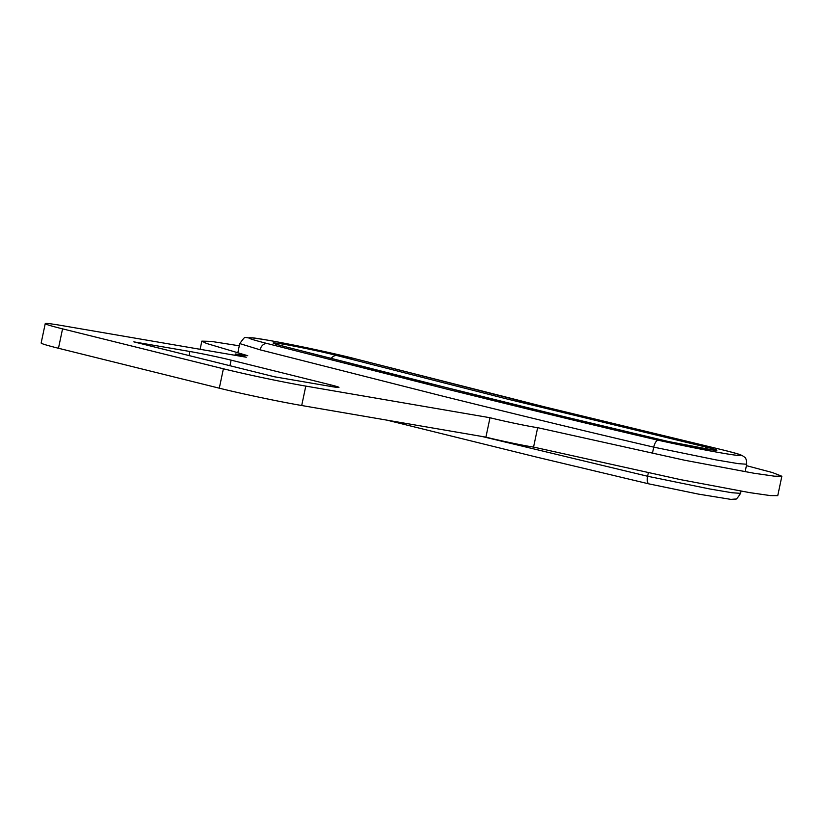 <?xml version="1.0" encoding="UTF-8"?>
<svg xmlns="http://www.w3.org/2000/svg" width="823" height="823" viewBox="0 0 823 823"><rect width="100%" height="100%" fill="white"/><g stroke="black" fill="none" stroke-linecap="round" stroke-linejoin="round"><path stroke-width="1.23" d="M239.298 345.814L211.233 341.391L201.841 341.134L206.429 343.417L247.754 355.711L235.306 353.972L246.262 357.223L62.044 325.599A59.544 2.181 11.9 0 0 45.244 323.614A59.544 2.181 11.9 0 0 62.558 328.861L223.393 368.786A59.544 2.181 11.9 0 0 305.786 386.1L490.004 417.724C501.968 420.779 527.872 426.273 537.656 427.672L684.561 460.222L753.909 473.235L774.525 476.188L781.85 476.239L772.324 472.525L746.42 465.653M189.907 351.493L133.84 341.864L274.481 376.78L330.558 386.409A29.772 1.09 11.9 0 0 338.963 387.407A29.772 1.09 11.9 0 0 330.301 384.773L231.109 360.155A29.772 1.09 11.9 0 0 189.907 351.493L189.053 355.577M45.244 323.614L41.15 343.016A59.544 2.181 11.9 0 0 58.474 348.263L219.299 388.189A59.544 2.181 11.9 0 0 301.702 405.513L485.909 437.136C497.874 440.182 523.778 445.685 533.561 447.084L680.467 479.624L749.825 492.648L770.431 495.6L777.756 495.641L781.85 476.239M490.004 417.724L485.909 437.136M537.656 427.672L533.561 447.084M356.626 359.157C336.772 353.869 291.846 344.333 267.537 340.146C242.62 336.041 242.559 337.193 267.341 343.572L447.877 389.372C513.367 405.544 579.289 421.87 658.297 440.254C687.781 446.755 711.967 451.518 730.855 454.522C746.728 456.806 743.982 455.263 722.625 449.883L523.459 401.758L356.626 359.157A7.438 5.936 -75.3 0 1 356.976 359.24A7.438 5.936 -75.3 0 1 357.326 359.342M707.831 447.506C733.283 453.843 700.311 448.628 668.317 441.509C591.243 423.536 527.224 407.694 463.071 391.83L286.311 346.987C270.057 342.862 268.802 341.884 282.567 344.045C296.609 346.39 324.941 352.347 337.121 355.608L506.279 398.805L707.831 447.506A7.438 4.485 103.5 0 0 704.642 448.73M62.558 328.861L58.474 348.263M223.393 368.786L219.299 388.189M305.786 386.1L301.702 405.513M330.301 384.773L329.982 386.306M231.109 360.155L229.936 365.721M745.134 471.754L746.718 464.244L738.221 463.647L715.876 459.862L653.75 447.146C574.115 428.639 507.832 412.22 441.879 395.935L260.119 349.826L239.76 343.592L237.837 352.728M658.297 440.254A7.438 3.014 -77.2 0 0 653.75 447.146L652.413 453.504M648.329 472.906L647.619 476.26L709.755 488.975L732.079 492.761L740.577 493.347L741.039 491.166M481.825 436.437L647.619 476.26A7.438 3.014 -77.2 0 0 648.977 483.893A7.438 3.014 -77.2 0 0 649.09 483.914M260.119 349.826A7.438 5.771 -75.5 0 1 267.341 343.572M337.121 355.608A7.438 5.936 104.7 0 0 331.124 358.561M275.18 343.963L286.641 347.059A7.438 5.771 104.5 0 0 286.311 346.987M235.306 353.972L235.028 355.299M201.841 341.134L200.112 349.302M740.577 493.347C737.603 498.059 735.865 499.962 735.381 499.036L730.917 499.386L698.511 494.119L648.977 483.893L535.608 456.868L386.933 420.142M746.718 464.244C746.595 459.954 745.803 457.547 744.342 457.022L742.624 455.808C740.741 454.985 741.564 454.574 722.831 449.924L557.315 410.091L356.976 359.24L311.608 348.767C288.708 343.901 261.58 338.767 252.219 337.78C242.785 338.592 246.756 334.241 239.76 343.592M286.641 347.059L418.568 380.73L561.461 416.006L668.441 441.529L714.343 450.274"/></g></svg>
